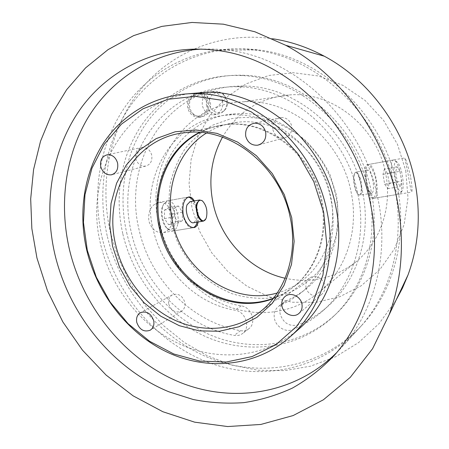 <?xml version="1.0" encoding="UTF-8"?>
<svg xmlns="http://www.w3.org/2000/svg" width="449" height="449" viewBox="0 0 449 449"><rect width="100%" height="100%" fill="white"/><g stroke="black" fill="none" stroke-linecap="round" stroke-linejoin="round"><path stroke-width="0.34" stroke-dasharray="2.25 1.68" d="M359.391 177.652C362.248 185.229 361.714 196.785 358.526 194.675C357.499 194.063 356.517 192.492 355.58 189.949C353.363 182.67 353.06 177.125 354.659 173.314C356.085 171.737 357.662 173.185 359.391 177.652M355.911 190.118C356.888 192.756 357.909 194.389 358.97 195.023L359.935 195.175C362.483 194.765 362.405 184.18 359.857 177.361C358.493 173.696 357.135 171.973 355.776 172.18L354.957 172.848C353.296 176.799 353.616 182.558 355.911 190.118M396.652 184.977C398.684 190.657 400.469 192.683 402.007 191.055C404.072 188.563 403.314 176.496 400.637 168.583C399.369 164.789 398.078 162.532 396.77 161.814C393.257 159.558 393.111 174.88 396.652 184.977M398.841 167.814C401.9 176.827 402.759 190.561 400.385 193.446L399.537 194.108C397.865 194.389 396.091 191.863 394.222 186.537C390.63 176.294 390.203 160.4 393.419 159.973L394.407 160.074C395.917 160.91 397.393 163.487 398.841 167.814M371.508 175.318C374.011 182.193 374.163 192.829 371.71 193.227L369.218 191.28L367.793 188.114C366.058 182.743 365.447 177.782 365.957 173.224L367.535 170.087C368.842 169.885 370.167 171.63 371.508 175.318M374.343 172.135C377.957 182.131 378.198 197.571 374.651 198.161C373.562 198.436 372.367 197.504 371.076 195.366L368.999 190.758C366.463 182.889 365.565 175.632 366.311 168.981C366.743 166.332 367.501 164.828 368.573 164.463C370.476 164.182 372.401 166.736 374.343 172.135M399.975 171.31L396.961 166.787L395.614 172.152L397.343 182.12L400.385 186.543L401.67 181.093L399.975 171.31L387.543 173.477L384.434 169.004L396.961 166.787M384.434 169.004L382.98 174.352L384.703 184.264L387.841 188.631L389.232 183.203L387.543 173.477M389.232 183.203L401.67 181.093M387.841 188.631L400.385 186.543M384.703 184.264L397.343 182.12M382.98 174.352L395.614 172.152M202.791 201.236C206.445 205.996 207.584 211.563 206.214 217.933L205.822 218.91M162.409 206.837L162.779 206.001C167.746 195.214 179.19 214.386 174.61 225.387C172.82 229.607 170.283 230.528 166.989 228.154C162.386 224.618 159.844 212.826 162.409 206.837M177.091 226.414C180.992 216.99 173.971 198.621 167.191 200.877L163.593 204.233L163.167 205.193C160.237 212.035 163.15 225.572 168.409 229.602L172.91 231.016C174.723 230.545 176.12 229.012 177.091 226.414M193.71 222.71L196.449 219.567C198.924 213.258 194.529 200.798 190.084 201.674M197.178 222.137C198.66 214.65 197.448 207.623 193.547 201.057M188.069 197.173L187.093 197.279C185.443 197.728 184.152 199.171 183.226 201.607C179.274 211.002 186.386 230.073 192.851 227.766L193.294 227.632M172.568 222.283L168.521 224.708L164.457 218.584L164.514 210.042L168.611 207.747L172.601 213.864L172.568 222.283L182.412 220.627L178.433 223.052L168.521 224.708M178.433 223.052L174.408 216.884L174.437 208.302L178.466 206.007L182.412 212.164L182.412 220.627M182.412 212.164L172.601 213.864M178.466 206.007L168.611 207.747M174.437 208.302L164.514 210.042M174.408 216.884L164.457 218.584M227.289 100.458C227.969 104.162 227.155 107.328 224.848 109.966C220.145 115.404 210.817 112.082 209.47 104.578C207.118 95.682 217.552 88.408 223.961 94.638L227.289 100.458M206.422 105.105C208.156 111.071 211.821 114.113 217.417 114.226L220.818 113.322L223.709 111.178C226.307 108.209 227.222 104.645 226.459 100.475L225.078 96.855L222.71 93.92L219.567 91.972L216.053 91.304C208.852 92.427 205.642 97.029 206.422 105.105M222.575 101.014C223.366 108.854 220.33 113.485 213.471 114.893C207.836 114.776 204.138 111.706 202.387 105.678C201.59 97.528 204.823 92.881 212.08 91.748C217.445 92.152 220.942 95.239 222.575 101.014M336.537 352.762L342.127 346.824C374.382 311.073 389.384 254.852 378.17 199.85C363.813 122.083 296.396 57.635 227.772 50.193L214.639 49.059L201.646 49.098M102.119 237.639C115.236 293.135 155.461 341.751 207.416 362.051C259.241 382.099 320.973 370.717 360.496 326.732C391.012 292.9 405.217 240.299 394.896 189.102C381.684 116.74 318.807 56.928 254.011 49.94C203.622 43.676 156.269 65.447 128.15 102.619C100.172 140.094 91.332 190.702 102.119 237.639M298.877 329.022C265.931 357.617 219.314 362.119 180.245 344.361C141.138 326.372 110.965 287.977 100.733 244.705C83.739 178.376 121.707 104.37 188.524 93.746M168.74 304.096C171.282 310.854 175.48 313.25 181.345 311.275C184.365 309.31 185.516 306.269 184.792 302.155C182.333 295.515 178.214 293.068 172.433 294.819C169.228 296.75 167.993 299.842 168.74 304.096M306.044 287.483C307.273 294.662 316.725 298.748 321.815 294.218C324.419 291.923 325.402 288.92 324.762 285.216C323.561 278.212 314.547 274.103 309.406 278.139C306.493 280.434 305.371 283.549 306.044 287.483M272.908 129.75C274.648 135.553 278.341 138.286 283.97 137.955C289.762 136.344 292.321 132.298 291.642 125.832C290.032 120.298 286.552 117.531 281.203 117.526C274.996 118.895 272.229 122.97 272.908 129.75M135.699 158.452C137.394 163.868 140.689 166.427 145.583 166.119C150.449 164.66 152.492 160.983 151.723 155.101C150.095 149.82 146.902 147.244 142.142 147.367C137.057 148.714 134.908 152.413 135.699 158.452M273.256 298.551L281.742 294.707L289.717 289.779C315.181 272.195 328.735 236.18 321.26 201.309C312.566 154.776 267.043 119.428 225.909 124.642C216.491 125.597 207.674 128.184 199.451 132.393M188.715 107.535C189.399 110.448 190.876 112.727 193.143 114.383C199.889 119.63 209.52 112.127 207.236 103.242C203.998 95.025 198.924 92.859 192.015 96.748C189.023 99.549 187.923 103.147 188.715 107.535M199.126 93.151L199.676 93.134C205.171 93.555 208.763 96.737 210.452 102.686C211.283 110.774 208.184 115.533 201.169 116.981L197.835 116.611L194.726 115.107C192.194 113.266 190.55 110.723 189.787 107.479C188.911 102.591 190.135 98.584 193.474 95.457L198.172 93.257M196.982 93.392L197.538 93.375C203.049 93.796 206.658 96.995 208.358 102.978C209.195 111.105 206.091 115.893 199.047 117.341C193.25 117.211 189.439 114.029 187.615 107.788C186.689 100.194 189.489 95.435 196.022 93.499M336.396 194.911L329.847 174.33C323.347 161.298 314.99 149.775 304.781 139.762C293.747 130.906 281.815 124.328 268.99 120.029C255.975 117.161 243.156 116.757 230.545 118.817L212.877 125.086C202.028 131.327 192.683 139.358 184.842 149.175C178.034 159.788 173.174 171.366 170.255 183.916C168.51 196.763 168.802 209.672 171.125 222.648L177.288 241.36C183.141 253.236 190.595 263.922 199.653 273.424C209.475 282.034 220.291 288.797 232.088 293.713C244.245 297.423 256.564 298.894 269.052 298.114L287.113 293.708C298.602 288.623 308.845 281.428 317.83 272.128C325.851 261.761 331.828 249.998 335.773 236.836C338.383 223.147 338.591 209.172 336.396 194.911M206.293 133.14C215.874 127.073 226.448 123.43 238.015 122.223C278.139 117.127 322.326 151.302 330.689 196.37C337.889 230.146 324.644 265.112 299.797 282.281C292.855 287.175 285.356 290.739 277.291 292.973M205.721 92.415C152.677 111.487 125.366 173.752 139.027 229.613C150.061 279.738 191.644 322.399 240.501 330.694C243.538 331.188 246.243 330.593 248.606 328.898C256.991 323.387 251.777 307.06 241.22 305.864C202.566 299.825 169.127 265.982 160.467 226.038C147.294 173.853 181.789 116.835 235.04 113.85C279.009 109.5 326.76 147.367 335.925 196.752C343.726 233.547 329.83 271.578 303.395 290.941L295.229 296.329L284.34 301.896C280.647 304.899 279.25 308.951 280.159 314.064C283.42 323.258 289.425 326.855 298.175 324.846C308.946 320.479 318.807 314.345 327.753 306.431C357.006 280.922 371.71 235.927 362.663 192.29C351.679 132.59 296.312 85.338 242.808 86.062C230.017 85.961 217.821 88.021 206.214 92.23M198.705 93.184C144.954 112.553 117.436 175.8 131.366 232.548C142.63 283.454 184.763 326.838 234.277 335.397C237.358 335.908 240.092 335.302 242.488 333.59C250.98 328.017 245.67 311.421 234.973 310.18C195.798 303.956 161.893 269.529 153.058 228.951C139.633 175.946 174.425 118.036 228.418 115.017C272.992 110.611 321.535 149.186 330.891 199.446C338.855 236.892 324.784 275.54 297.99 295.156L289.712 300.617L278.677 306.252C274.934 309.288 273.525 313.408 274.446 318.605C275.978 326.85 285.654 332.72 292.737 329.6C303.653 325.194 313.649 318.975 322.724 310.961C352.381 285.104 367.276 239.356 358.044 194.939C346.824 134.167 290.514 86.028 236.253 86.752C223.961 86.651 212.203 88.526 200.972 92.376M122.841 233.968C133.476 279.491 165.804 319.604 207.707 337.496C249.554 355.165 299.427 348.514 333.596 316.276C363.858 287.961 378.754 239.85 369.123 193.098C357.252 128.571 298.534 76.813 240.821 75.544C200.883 73.894 164.317 93.089 142.541 123.817C120.916 154.776 114.153 195.736 122.841 233.968M126.64 232.526C137.169 277.707 169.284 317.505 210.918 335.212C252.495 352.701 302.042 346.027 335.981 314.003C366.042 285.878 380.836 238.155 371.306 191.807C359.554 127.847 301.324 76.549 244.009 75.297C204.351 73.67 167.999 92.702 146.323 123.2C124.8 153.923 118.036 194.58 126.64 232.526M410.504 176.406C407.844 165.198 405.941 159.036 404.796 157.913L407.956 173.37C409.774 184.488 410.992 190.746 411.621 192.144C412.463 191.678 412.092 186.43 410.504 176.406M375.734 178.932C373.198 169.514 370.229 164.794 366.822 164.783C364.436 166.725 364.403 173.095 366.71 183.894C368.506 193.474 370.571 198.329 372.9 198.447C376.088 196.286 377.031 189.781 375.734 178.932M194.305 200.922L197.448 209.722C198.458 214.285 198.694 218.366 198.155 221.974M171.698 214.167C169.352 205.642 164.912 201.747 158.39 202.471C151.089 204.969 147.917 211.187 148.872 221.127C151.79 229.557 156.684 233.362 163.565 232.537C170.558 230.084 173.269 223.961 171.698 214.167M222.474 137.192C237.628 111.374 260.426 97.248 290.879 94.812C333.237 92.017 377.368 127.499 385.64 173.488C392.622 207.522 379.854 243.044 355.26 262.412C334.118 278.436 310.742 283.712 285.132 278.251M159.002 224.685C144.275 166.826 183.804 103.236 243.858 101.783C291.165 98.696 341.436 139.65 351.169 192.43C359.346 231.482 345.169 271.847 317.74 293.393C290.666 314.957 253.376 318.173 222.126 303.973C190.87 289.605 166.882 259.118 159.002 224.685M273.593 298.125L282.32 294.224L290.52 289.184C315.939 271.634 329.465 235.697 322.012 200.916C313.346 154.501 267.93 119.243 226.874 124.446C217.288 125.423 208.325 128.088 199.99 132.433M107.182 235.764C96.529 189.27 105.375 139.139 133.185 102.041C161.135 65.24 208.123 43.705 258.046 49.906C322.242 56.821 384.423 115.921 397.455 187.458C407.641 238.065 393.56 290.11 363.325 323.639C324.156 367.231 262.957 378.63 211.558 358.858C160.029 338.843 120.136 290.722 107.182 235.764M395.906 300.482L379.096 323.566L358.729 342.475L335.616 356.759L310.59 366.165L284.492 370.638L258.113 370.245L232.189 365.205L207.382 355.816L184.292 342.452L163.442 325.564L145.274 305.629L130.182 283.162L118.491 258.703L110.465 232.829C99.263 183.86 108.899 130.912 138.848 91.922C168.919 53.24 219.432 31.009 272.588 38.743M405.756 170.743L407.989 197.97L404.128 224.478L394.542 248.757L379.916 269.523L361.215 285.772L339.556 296.828L316.141 302.329L292.164 302.228L268.766 296.722L246.967 286.226L227.688 271.331L211.698 252.765L199.631 231.347L191.981 207.982L189.08 183.658L191.117 159.384L198.104 136.232L209.857 115.264L225.987 97.528L245.878 83.991L268.676 75.511L293.315 72.721L318.526 75.993L342.918 85.349L365.076 100.43L383.648 120.489L397.494 144.393L405.756 170.743M286.535 300.645L280.9 304.983M298.175 324.846L292.737 329.6M240.501 330.694L234.277 335.397M241.22 305.864L234.973 310.18M358.526 194.675L358.97 195.023M402.007 191.055L400.385 193.446M371.71 193.227L359.935 195.175M369.218 191.28L371.076 195.366M399.537 194.108L374.651 198.161M393.419 159.973L368.573 164.463M365.957 173.224L366.311 168.981M367.535 170.087L355.776 172.18M396.77 161.814L394.407 160.074M354.659 173.314L354.957 172.848M162.779 206.001L163.593 204.233M167.191 200.877L187.093 197.279M172.91 231.016L192.851 227.766M203.201 221.138L203.532 221.082M166.989 228.154L168.409 229.602M224.848 109.966L223.709 111.178M213.471 114.893L217.417 114.226M342.127 346.824L360.496 326.732M181.345 311.275L150.499 330.032M321.815 294.218L298.995 313.391M283.97 137.955L259.561 144.668M145.583 166.119L112.301 174.571M289.717 289.779L259.584 312.201M225.909 124.642L186.228 132.573M142.142 147.367L107.434 154.742M281.203 117.526L254.499 123.178M309.406 278.139L285.513 296.144M172.433 294.819L140.599 312.611M290.542 336.424L289.448 337.401M227.772 50.193L254.011 49.94M212.08 91.748L216.053 91.304M223.961 94.638L222.71 93.92M193.143 114.383L194.726 115.107M199.047 117.341L201.169 116.981M197.538 93.375L199.676 93.134M192.015 96.748L193.474 95.457M303.395 290.941L297.99 295.156M235.04 113.85L228.418 115.017M242.808 86.062L236.253 86.752M333.596 316.276L335.981 314.003M366.822 164.783L404.796 157.913M158.39 202.471L188.535 197.021M243.858 101.783L290.879 94.812M226.874 124.446L238.015 122.223M216.025 50.305L258.046 49.906M333.904 355.81L363.325 323.639M290.52 289.184L299.797 282.281M317.74 293.393L355.26 262.412M163.565 232.537L193.777 227.615M372.9 198.447L411.621 192.144M240.821 75.544L244.009 75.297M248.606 328.898L242.488 333.59M327.753 306.431L322.724 310.961M284.34 301.896L278.677 306.252"/><path stroke-width="0.67" d="M206.388 217.608C207.724 210.845 206.422 205.305 202.477 200.978C200.31 199.536 198.638 200.276 197.459 203.212C194.226 211.412 202.28 226.217 205.844 218.865L206.388 217.608M205.822 218.91L203.532 221.082C199.171 222.653 194.333 209.498 196.948 202.999L199.558 199.985L202.157 200.686L202.791 201.236M190.084 201.674L187.087 204.738C184.41 211.215 189.276 224.287 193.71 222.71L203.201 221.138M193.294 227.632C194.844 227.02 196.033 225.527 196.87 223.147L197.178 222.137M193.547 201.057C191.802 198.565 189.978 197.268 188.069 197.173M201.646 49.098C153.878 51.663 112.57 78.132 88.756 116.476C65.15 155.118 58.825 204.054 69.505 249.756C83.374 307.357 124.126 358.235 177.108 381.167C229.978 403.786 293.562 395.434 336.537 352.762M323.701 212.568L313.817 181.649L297.687 153.468L276.326 129.727L251.086 111.767L223.54 100.509L195.332 96.355L168.027 99.263L143.018 108.776L121.46 124.126L104.235 144.314L91.95 168.223L84.979 194.658L83.447 222.407L87.302 250.295L96.305 277.179L110.067 301.964L128.049 323.639L149.568 341.257L173.78 353.975L199.715 361.08L226.251 362.04L252.136 356.545L276.045 344.579L296.637 326.457L312.639 302.907L322.949 275.035L326.765 244.335L323.701 212.568M86.724 250.087C78.109 212.933 83.823 173.32 103.539 143.012C123.413 112.924 157.245 93.51 195.107 93.6C253.051 92.455 314.508 145.207 327.04 211.687C337.356 260.347 321.327 310.057 289.448 337.401C255.75 366.642 208.089 371.003 168.156 352.611C128.184 333.977 97.315 294.499 86.724 250.087M291.715 217.67L294.14 241.394L291.491 264.41L284.015 285.435L272.246 303.367L256.94 317.331L239.008 326.737L219.432 331.267L199.216 330.862L179.331 325.699L160.675 316.147L144.039 302.727L130.12 286.097L119.479 266.998L112.57 246.26L109.696 224.775L111.026 203.453L116.588 183.259L126.214 165.125L139.583 149.966L156.162 138.612L175.233 131.765L195.887 129.941L217.086 133.404L237.656 142.12L256.435 155.736L272.302 173.561L284.296 194.613L291.715 217.67M115.831 245.435C123.155 276.651 144.275 304.607 171.737 318.711C199.216 332.653 232.004 331.676 256.693 314.345C284.11 295.464 298.624 256.048 290.222 217.574C280.412 166.214 230.562 126.983 186.228 132.573C134.537 136.754 102.479 193.351 115.831 245.435M188.524 93.746L207.343 92.236C263.961 91.096 323.695 142.21 335.779 206.708C345.736 253.921 330.049 302.267 298.877 329.022L290.542 336.424M136.788 322.466C139.516 329.706 143.961 332.305 150.118 330.262C153.283 328.202 154.473 324.969 153.676 320.569C151.032 313.458 146.671 310.803 140.599 312.611C137.237 314.637 135.968 317.926 136.788 322.466M281.989 306.139C283.341 313.857 293.416 318.335 298.821 313.537C301.582 311.095 302.615 307.879 301.913 303.9C300.589 296.368 290.963 291.867 285.513 296.144C282.421 298.585 281.248 301.913 281.989 306.139M245.743 136.328C247.64 142.586 251.58 145.543 257.58 145.212C263.743 143.495 266.442 139.145 265.679 132.169C263.928 126.191 260.201 123.194 254.499 123.178C247.899 124.631 244.98 129.015 245.743 136.328M100.744 166.585C102.58 172.394 106.071 175.144 111.217 174.846C116.33 173.303 118.457 169.38 117.593 163.071C115.831 157.408 112.446 154.63 107.434 154.742C102.091 156.168 99.863 160.113 100.744 166.585M199.451 132.393C166.54 148.916 150.342 190.32 159.344 228.154C169.756 279.985 226.526 317.224 273.256 298.551M196.022 93.499L196.982 93.392M198.172 93.257L199.126 93.151M277.291 292.973C232.739 306.095 182.384 270.607 172.725 222.844C164.682 188.468 177.894 150.903 206.293 133.14M200.972 92.376L198.705 93.184M206.214 92.23L205.721 92.415M198.155 221.974C197.594 225.129 196.303 226.981 194.288 227.531C189.562 227.856 185.88 223.765 183.237 215.251C182.013 205.339 183.781 199.261 188.535 197.021C190.662 196.589 192.582 197.891 194.305 200.922M285.132 278.251C249.93 270.5 220.779 239.687 213.157 203.605C208.235 180.01 211.344 157.874 222.474 137.192M199.99 132.433C167.438 149.074 151.481 190.174 160.411 227.733C170.76 279.233 227.014 316.343 273.593 298.125M55.075 255.116C43.02 204.003 51.697 148.967 81.129 108.024C110.707 67.417 161.337 43.385 216.025 50.305C286.322 57.949 355.771 124.491 370.655 204.688C382.267 261.391 366.923 319.222 333.904 355.81C321.372 368.786 307.537 379.54 292.406 388.082C276.747 395.283 260.521 400.143 243.723 402.646C226.801 403.836 209.975 402.792 193.25 399.52L168.852 391.781C113.008 368.786 69.73 315.535 55.075 255.116M272.588 38.743C290.346 41.42 307.565 47.235 324.257 56.187C369.476 80.236 404.947 128.689 414.955 181.727C421.027 214.543 418.709 245.631 408.001 274.996L402.484 288.101L395.906 300.482M397.208 200.439C404.785 241.006 402.096 279.098 389.148 314.721L372.586 348.705L350.271 377.345L323.37 399.801L293.135 415.561L260.824 424.451L227.632 426.55L194.647 422.161L162.847 411.727L133.089 395.822L106.099 375.083L82.504 350.192L62.826 321.882L47.521 290.89L36.947 258.012L31.851 228.603L30.689 198.941L33.568 169.593L40.545 141.171L51.607 114.31L66.671 89.66L85.563 67.889L108.007 49.665L133.6 35.639L161.82 26.396L191.998 22.45L223.338 24.179L254.925 31.789L285.76 45.298C340.74 74.68 384.709 134.902 397.208 200.439M202.477 200.978L202.157 200.686M189.753 201.73L199.558 199.985M205.844 218.865L205.648 219.235M207.343 92.236L195.107 93.6M150.499 330.032L150.118 330.262M259.561 144.668L257.58 145.212M112.301 174.571L111.217 174.846M259.584 312.201L256.693 314.345M408.001 274.996L389.148 314.721M324.257 56.187L285.76 45.298M193.777 227.615L194.288 227.531"/></g></svg>
